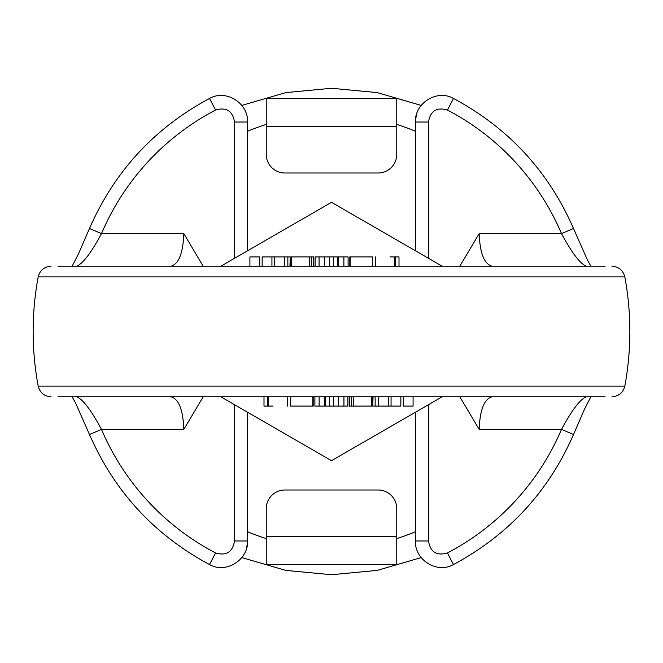 <?xml version="1.0" encoding="UTF-8"?>
<svg xmlns="http://www.w3.org/2000/svg" width="663" height="663" viewBox="0 0 663 663"><rect width="100%" height="100%" fill="white"/><g stroke="black" fill="none" stroke-linecap="round" stroke-linejoin="round"><path stroke-width="0.99" d="M314.908 396.764L314.908 406.087L319.118 406.087L319.118 396.764L324.381 396.764L324.381 406.087L325.616 406.087L325.616 396.764M605.062 396.764L57.938 396.764M220.779 266.236L331.5 202.314L442.221 266.236M442.221 396.764L331.5 460.686L220.779 396.764M183.833 233.608L203.193 266.236M203.193 396.764L183.833 429.392C183.046 409.618 178.695 398.736 170.781 396.764M247.589 412.245L247.589 540.975L246.769 547.447M590.874 396.764L584.484 409.212L573.52 434.505C548.508 491.697 508.488 535.041 453.475 564.536C436.95 574.117 414.541 559.738 415.411 540.975L415.411 412.245M492.219 396.764C484.305 398.736 479.954 409.618 479.167 429.392L459.807 396.764M459.807 266.236L479.167 233.608C479.954 253.382 484.305 264.264 492.219 266.236M38.189 386.098L624.811 386.098A298.35 298.35 0 0 0 624.811 276.902L38.189 276.902A298.35 298.35 0 0 0 38.189 386.098C39.913 392.728 44.189 396.283 51.018 396.764M479.167 429.392L561.511 429.392C571.788 410.24 580.067 399.358 586.341 396.764M76.659 396.764C82.908 399.325 91.187 410.198 101.489 429.392L89.48 434.505L75.698 403.286L72.118 396.764M247.589 541.77L247.589 540.975L234.536 540.975L234.536 404.703M247.589 540.975C248.451 559.738 226.05 574.117 209.525 564.536L215.574 552.975C226.298 556.083 232.622 552.08 234.536 540.975M573.52 434.505L561.511 429.4A249.976 249.976 0 0 1 447.426 552.975L453.475 564.536M415.411 541.77L415.411 540.975L428.464 540.975C430.37 552.08 436.693 556.075 447.426 552.975M413.082 396.764L413.082 406.087L403.286 406.087L403.286 396.764M400.85 396.764L400.85 406.087L391.062 406.087L391.062 396.764M391.062 406.087L378.672 406.087L378.672 396.764M267.603 396.764L267.603 406.087L263.998 406.087L263.998 396.764M267.603 406.087L268.341 406.087L268.341 396.764M268.341 406.087L273.048 406.087M313.193 406.087L290.75 406.087L313.193 406.087L313.193 396.764M312.828 406.087L312.828 396.764M319.118 406.087L324.381 406.087M325.616 406.087L329.453 406.087L329.453 396.764M329.453 406.087L333.638 406.087L333.638 396.764M333.638 406.087L338.445 406.087L338.445 396.764M338.445 406.087L343.94 406.087L343.94 396.764M343.94 406.087L347.909 406.087L347.909 396.764M349.293 396.764L349.293 406.087L351.431 406.087L351.431 396.764M351.431 406.087L371.487 406.087L371.487 396.764L371.487 406.087M372.73 396.764L372.73 406.087L373.062 396.764M373.062 406.087L378.672 406.087M290.27 266.236L290.27 256.913L289.938 266.236L284.328 266.236L284.328 256.913L271.938 256.913L271.938 266.236L274.532 266.236L274.532 256.913M254.816 266.236L259.714 266.236L259.714 256.913L249.918 256.913L249.918 266.236L254.816 266.236M57.938 266.236L605.062 266.236M291.513 266.236L291.505 256.913L291.513 266.236M415.411 250.755L415.411 122.025L416.231 115.553M72.126 266.236L78.516 253.788L89.48 228.495C114.492 171.303 154.512 127.959 209.525 98.464C226.05 88.883 248.459 103.262 247.589 122.025L247.589 250.755M89.48 228.495L101.489 233.6C91.212 252.76 82.933 263.642 76.659 266.236M170.781 266.236C178.695 264.264 183.046 253.382 183.833 233.6L101.489 233.6A249.976 249.976 0 0 1 215.574 110.025L209.525 98.464M586.341 266.236C580.092 263.675 571.813 252.802 561.511 233.608L573.52 228.495L587.302 259.714L590.882 266.236M415.411 121.23L415.411 122.025L428.464 122.025L428.464 258.297M415.411 122.025C414.549 103.262 436.95 88.883 453.475 98.464L447.426 110.025C436.702 106.917 430.378 110.92 428.464 122.025M247.589 121.23L247.589 122.025L234.536 122.025C232.63 110.92 226.307 106.925 215.574 110.025M262.15 266.236L262.15 256.913L271.938 256.913M395.397 266.236L395.397 256.913L399.002 256.913L399.002 266.236M395.397 256.913L394.659 256.913L394.659 266.236M394.659 256.913L389.952 256.913M349.807 256.913L372.25 256.913L349.807 256.913L349.807 266.236M350.172 256.913L350.172 266.236M343.882 266.236L343.882 256.913L348.092 256.913L348.092 266.236M343.882 256.913L338.619 256.913L338.619 266.236M338.619 256.913L337.384 256.913L337.384 266.236M337.384 256.913L333.547 256.913L333.547 266.236M333.547 256.913L329.362 256.913L329.362 266.236M329.362 256.913L324.555 256.913L324.555 266.236M324.555 256.913L319.06 256.913L319.06 266.236M319.06 256.913L315.091 256.913L315.091 266.236M313.707 266.236L313.707 256.913L311.569 256.913L311.569 266.236M311.569 256.913L291.513 256.913M289.938 256.913L284.328 256.913M396.764 508.645L396.764 564.586L266.236 564.586L266.236 508.645A18.647 18.647 0 0 1 284.883 489.998L378.117 489.998A18.647 18.647 0 0 1 396.764 508.645M266.236 154.355L266.236 98.414L396.764 98.414L396.764 154.355A18.647 18.647 0 0 1 378.117 173.002L284.883 173.002A18.647 18.647 0 0 1 266.236 154.355M234.536 258.297L234.536 122.025M183.833 429.392L101.489 429.392M101.489 429.4A249.976 249.976 0 0 0 215.574 552.975M247.589 531.751A217.124 217.124 0 0 0 266.236 538.58M396.764 538.58A217.124 217.124 0 0 0 415.411 531.751M428.464 404.703L428.464 540.975M479.167 233.608L561.511 233.608M561.511 233.6A249.976 249.976 0 0 0 447.426 110.025M353.735 406.087L353.735 396.764M415.411 131.249A217.124 217.124 0 0 0 396.764 124.42M266.236 124.42A217.124 217.124 0 0 0 247.589 131.249M309.265 256.913L309.265 266.236M396.764 536.616L266.236 536.616M266.236 126.384L396.764 126.384M421.204 557.583L377.164 570.404L331.5 574.73L285.828 570.404L241.788 557.575M209.525 564.536C154.512 535.041 114.492 491.697 89.48 434.505M624.811 386.098C623.087 392.728 618.811 396.283 611.982 396.764M388.468 406.087L388.468 396.764M287.593 396.764L287.593 406.087M290.585 396.764L290.585 406.087M375.142 396.764L375.142 406.087M241.796 105.417L285.836 92.596L331.5 88.27L377.172 92.596L421.212 105.425M453.475 98.464C508.488 127.959 548.508 171.303 573.52 228.495M624.811 276.902C623.087 270.272 618.811 266.717 611.982 266.236M38.189 276.902C39.913 270.272 44.189 266.717 51.018 266.236M375.407 266.236L375.407 256.913M372.415 266.236L372.415 256.913M287.858 266.236L287.858 256.913"/></g></svg>
